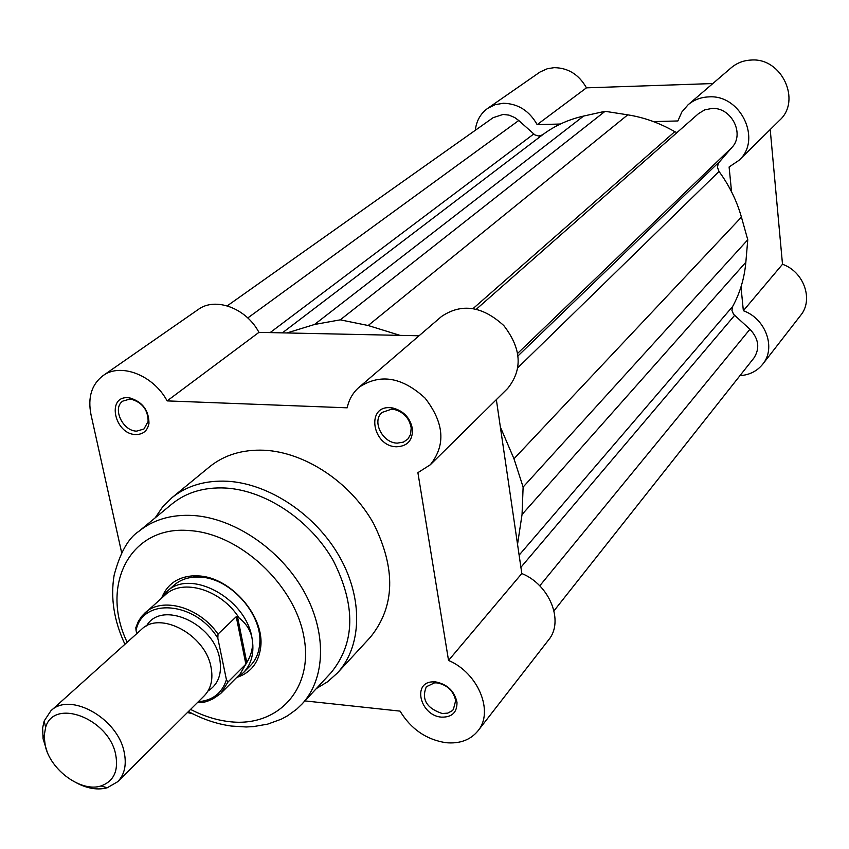 <?xml version="1.0" encoding="UTF-8"?>
<svg xmlns="http://www.w3.org/2000/svg" width="849" height="849" viewBox="0 0 849 849"><rect width="100%" height="100%" fill="white"/><g stroke="black" fill="none" stroke-linecap="round" stroke-linejoin="round"><path stroke-width="1.27" d="M117.724 781.696L204.238 695.84C211.03 688.751 213.301 679.221 211.03 667.261C205.596 634.882 160.015 610.367 141.486 629.406L50.834 710.878C69.639 691.415 117.724 718.095 124.145 752.034C126.777 764.578 124.644 774.458 117.724 781.696L107.25 787.766C97.985 790.249 87.893 788.71 76.983 783.16M47.045 751.461L43.076 738.779L42.63 727.943L44.18 720.981L50.834 710.878M45.252 745.783C50.537 770.266 81.313 792.552 100.978 785.951C113.755 781.335 118.658 770.892 115.697 754.634C108.937 718.551 53.89 697.602 45.634 727.349L44.116 736.072L45.252 745.783M208.005 691.001C218.373 684.358 222.279 673.628 219.7 658.803C213.884 623.102 161.225 599.85 146.537 625.915M236.001 678.139L243.419 672.673C251.728 663.918 254.573 652.255 251.951 637.684C253.416 645.442 252.015 653.178 247.738 660.893L245.87 664.151L227.946 682.076L220.889 693.304L212.537 699.173M136.063 630.478L135.829 627.719L138.047 622.052L141.083 617.117L144.967 612.914C162 596.465 199.451 607.003 218.023 634.107L217.832 638.215C195.525 601.389 142.324 597.112 136.063 630.478L136.774 633.641M217.832 638.215L226.428 679.709L227.946 682.076M218.023 634.107L236.245 616.703L237.423 616.363L239.047 617.892C246.03 623.368 250.328 629.969 251.951 637.684C245.648 597.961 189.889 568.204 166.839 591.604L160.96 598.694M237.423 616.363L246.847 662.91M236.245 616.703L245.87 664.151M197.467 702.558C204.322 703.322 212.133 700.234 220.889 693.304L240.012 674.127L247.738 660.893M239.047 617.892C221.43 589.684 182.684 577.957 165.205 594.926L142.345 615.567L138.758 620.683L135.829 627.719M135.808 434.539C114.647 434.465 106.221 396.112 127.912 397.714L129.727 397.894C142.441 401.768 148.851 410.269 148.978 423.407C147.535 430.772 143.152 434.486 135.808 434.539M129.823 399.104L122.85 401.089C111.941 408.008 122.702 431.228 136.678 431.122L143.927 429.021L148.129 421.433C148.023 410.014 142.452 402.628 131.404 399.263L129.823 399.104M396.557 446.765C372.562 446.627 365.558 405.918 390.052 407.679L392.854 407.998C403.869 411.012 410.428 418.122 412.508 429.35C412.635 440.482 407.318 446.298 396.557 446.765M391.686 409.144L382.114 412.402C371.448 420.955 382.496 443.167 397.332 443.125L403.477 442.106L407.849 439.06L410.523 434.518L411.203 427.97C409.377 418.217 403.689 412.041 394.116 409.42L391.686 409.144M441.544 717.14C420.382 715.771 411.829 682.394 432.672 681.853L435.675 681.906C447.349 684.262 454.459 691.054 456.985 702.293C457.155 712.407 452.008 717.352 441.544 717.14M437.161 682.893L434.55 682.851L426.315 686.756C421.274 699.332 426.58 708.257 442.255 713.531L447.763 713.118L452.22 710.709L453.355 709.509L455.68 700.605C453.472 690.842 447.306 684.941 437.161 682.893M162.117 596.911C167.614 584.006 177.887 576.98 192.935 575.834L198.836 575.94C231.055 577.373 265.09 616.841 260.643 647.522C258.648 662.485 251.049 672.344 237.847 677.088M243.419 672.673L250.243 665.818C255.517 660.448 258.616 653.592 259.561 645.229C263.763 616.024 231.427 578.53 200.778 577.15L195.164 577.055C186.769 577.522 179.733 580.228 174.077 585.173L166.839 591.604M301.957 704.097L331.163 672.578C355.222 642.937 355.954 605.687 333.381 560.828C310.469 520.278 265.641 490.276 225.452 488.026C204.131 487.029 186.292 492.346 171.944 503.998L138.812 531.368C153.298 519.609 171.381 514.314 193.063 515.481C233.942 518.06 279.788 548.942 303.401 590.405C327.077 631.868 325.836 678.531 301.957 704.097L296.63 709.233L287.705 715.707L281.295 719.177L267.743 724.112L253.49 726.595L246.178 726.977L231.299 726.044C216.728 724.017 202.444 719.177 188.436 711.515M187.438 712.513L192.956 713.892M304.918 700.903L400.07 711.122C410.958 729.047 426.198 739.564 445.789 742.684C459.627 743.989 470.346 740.063 477.945 730.883C494.224 711.855 478.21 672.907 448.537 660.437L417.899 472.66L430.273 464.796C445.969 445.067 444.229 422.834 425.052 398.085C401.97 376.924 379.938 373.348 358.968 387.367C352.897 392.673 348.971 399.486 347.188 407.817L167.136 400.898C153.329 375.099 120.537 362.449 102.952 375.704C91.66 384.427 87.659 397.343 90.96 414.45L121.683 552.816M337.382 673.024L370.408 637.185C395.093 606.685 396.101 568.713 373.433 523.271C350.404 482.211 304.982 452.135 264.028 450.225C242.411 449.408 224.232 454.947 209.512 466.844L171.859 497.769C186.748 485.745 205.225 480.226 227.288 481.234C269.059 483.495 315.701 514.611 339.547 556.764C363.478 598.906 361.907 646.609 337.382 673.024L327.587 681.789L316.359 688.55M102.952 375.704L198.21 309.514C215.285 296.694 246.295 308.155 258.934 332.362L419.045 335.779M358.968 387.367L441.469 316.528C461.569 302.976 482.349 306.001 503.818 325.591C521.541 348.61 522.825 369.57 507.66 388.471L430.273 464.796M477.945 730.883L548.592 639.923C564.32 621.447 549.749 584.77 521.817 573.521L496.347 399.635M521.817 573.521L448.537 660.437M258.934 332.362L167.136 400.898M560.393 124.028L537.173 124.633C529.224 110.71 517.932 103.589 503.308 103.27L495.073 104.692L487.729 108.332C480.534 113.554 476.395 120.876 475.302 130.3M487.729 108.332L540.081 71.985L547.318 68.737L554.153 67.655C568.193 67.846 578.954 74.574 586.457 87.84L712.81 83.552M731.562 191.832L729.1 166.977L739.023 160.312C762.232 139.83 740.753 94.324 708.766 96.892C700.828 97.221 693.93 99.853 688.083 104.788L681.8 112.079L677.884 120.961L653.454 121.598M688.083 104.788L731.222 67.75C736.858 62.996 743.469 60.428 751.057 60.056C781.653 57.382 801.827 100.638 779.499 120.388L739.023 160.312M739.957 375.651C749.476 375.003 757.064 371.183 762.72 364.2C776.294 348.079 765.766 318.619 743.353 310.723L782.502 264.272L770.213 129.547M782.502 264.272C803.897 271.638 813.756 299.761 800.649 315.361L762.72 364.2M740.997 286.909L743.353 310.723M537.173 124.633L586.457 87.84M247.781 317.951L518.75 120.505L514.664 117.512L508.986 115.124L503.107 114.424L493.099 117.703L227.245 305.852M517.752 353.269L731.902 147.482C745.093 133.951 731.307 106.974 711.844 108.46L704.659 109.892L698.515 113.628L476.406 309.153M554.004 610.813L753.88 358.045C760.12 348.387 758.804 338.793 749.943 329.263L733.578 314.321L731.934 310.394L732.666 306.457C740.01 293.022 744.403 278.281 745.846 262.245L747.767 239.768L523.122 487.061L522.05 514.494L745.846 262.245M539.752 585.831L749.943 329.263M517.54 544.315L522.05 514.494M523.122 487.061L513.985 458.789L741.432 217.121L747.767 239.768M741.432 217.121C736.815 200.799 729.344 185.581 719.029 171.466L717.447 167.327L718.318 163.188L731.902 147.482M513.985 458.789L500.348 426.983M473.158 308.495L674.775 131.68L676.993 132.571M674.775 131.68C659.779 123.041 644.104 117.427 627.74 114.838L605.072 111.304L340.279 319.84L368.169 325.517L627.74 114.838M400.049 335.376L368.169 325.517M340.279 319.84L314.512 324.488L583.603 116.069L605.072 111.304M583.603 116.069C568.299 119.529 554.609 125.779 542.543 134.832L538.85 136.063L534.87 134.895L518.75 120.505M314.512 324.488L286.941 332.957M198.273 701.752C212.738 700.457 222.12 693.102 226.428 679.709M190.569 709.403C203.357 716.025 216.219 720.101 229.177 721.629C277.74 727.742 314.034 688.964 303.857 636.58C294.444 584.25 239.397 533.459 189.38 530.583C130.321 525.138 99.651 585.322 127.17 642.269M520.904 567.312L734.587 315.404M519.121 555.15L732.666 306.457M517.996 367.575L719.029 171.466M518.123 355.773L719.124 162.042M282.377 332.861L542.543 134.832M270.152 332.596L533.703 134.015M100.978 785.951L107.25 787.766M236.935 677.205L238.909 676.409M161.947 597.813L162.859 595.892M45.634 727.349L44.18 720.981M434.55 682.851L432.672 681.853M195.164 577.055L192.935 575.834M124.93 644.274C113.957 620.799 110.359 597.76 114.137 575.176C120.112 552.688 128.337 538.086 138.812 531.368M171.859 497.769L162.541 507.044L155.155 517.879M259.561 645.229L260.643 647.522M455.68 700.605L456.985 702.293M394.116 409.42L392.854 407.998M411.203 427.97L412.508 429.35M131.404 399.263L129.727 397.894M148.129 421.433L148.978 423.407"/></g></svg>
